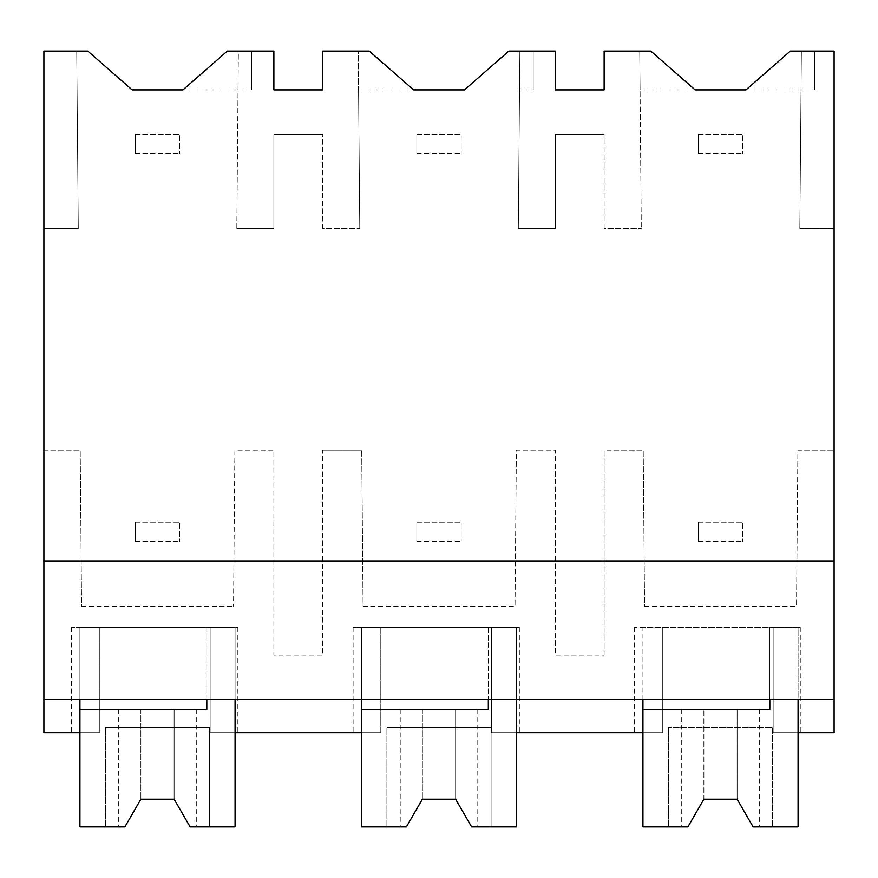 <?xml version="1.0" encoding="UTF-8"?>
<svg xmlns="http://www.w3.org/2000/svg" width="878" height="878" viewBox="0 0 878 878"><rect width="100%" height="100%" fill="white"/><g stroke="black" fill="none" stroke-linecap="round" stroke-linejoin="round"><path stroke-width="0.66" stroke-dasharray="4.39 3.29" d="M43.9 699.448L79.92 699.448L79.92 627.408L235.074 627.408L235.074 732.691L210.138 732.691L210.138 627.408L79.92 627.408L79.92 732.691L99.313 732.691L99.313 627.408L71.612 627.408L99.313 627.408L99.313 732.691L71.612 732.691L99.313 732.691L99.313 627.408L99.313 699.448L43.9 699.448L43.9 228.423L78.274 228.423L76.726 51.1L78.274 228.423L43.9 228.423L43.9 51.1L87.811 51.1L132.139 89.896L251.701 89.896L182.953 89.896L227.281 51.1L273.87 51.1L273.87 89.896L322.632 89.896L322.632 51.1L358.224 51.1L359.771 228.423L358.564 89.896L533.198 89.896L519.535 89.896L518.316 228.423L555.368 228.423L555.368 134.224L604.13 134.224L555.368 134.224L555.368 228.423L518.316 228.423L519.864 51.1L555.368 51.1L555.368 89.896L604.13 89.896L604.13 51.1L639.733 51.1L641.28 228.423L640.073 89.896L814.707 89.896L801.032 89.896L799.825 228.423L834.1 228.423L834.1 732.691L773.145 732.691L800.857 732.691L773.145 732.691L773.145 699.448L43.9 699.448L43.9 732.691L99.313 732.691L99.313 699.448L773.145 699.448L773.145 627.408L773.145 732.691L773.145 627.408L800.857 627.408L773.145 627.408L773.145 732.691L798.08 732.691L798.08 627.408L642.926 627.408L798.08 627.408L798.08 699.448L834.1 699.448M43.9 560.91L834.1 560.91M604.13 228.423L604.13 134.224L604.13 228.423L641.28 228.423L604.13 228.423M797.882 450.085L834.1 450.085L797.882 450.085L796.522 606.215L797.882 450.085M644.573 606.215L796.522 606.215L644.573 606.215L643.212 450.085L644.573 606.215M606.907 450.085L643.212 450.085L606.907 450.085M604.13 655.109L604.13 450.085L604.13 655.109L555.368 655.109L555.368 450.085L516.385 450.085L515.024 606.215L516.385 450.085L555.368 450.085L555.368 655.109L604.13 655.109M363.075 606.215L515.024 606.215L363.075 606.215L361.714 450.085L363.075 606.215M322.632 450.085L361.714 450.085L322.632 450.085L322.632 655.109L273.87 655.109L273.87 450.085L234.887 450.085L233.526 606.215L234.887 450.085L273.87 450.085L273.87 655.109L322.632 655.109L322.632 450.085M81.566 606.215L233.526 606.215L81.566 606.215L80.205 450.085L81.566 606.215M43.9 450.085L80.205 450.085L43.9 450.085M236.819 228.423L238.366 51.1L251.701 51.1L238.366 51.1L236.819 228.423L273.87 228.423L273.87 134.224L322.632 134.224L273.87 134.224L273.87 228.423L236.819 228.423M322.632 228.423L322.632 134.224L322.632 228.423L359.771 228.423L322.632 228.423M79.92 699.448L798.08 699.448L798.08 627.408L769.819 627.408L769.819 709.578L642.926 709.578L642.926 627.408L769.819 627.408L769.819 699.448M251.701 51.1L251.701 89.896L251.701 51.1M206.813 699.448L206.813 627.408L235.074 627.408L235.074 699.448L235.074 627.408L210.138 627.408L210.138 732.691L237.85 732.691L210.138 732.691L210.138 627.408L237.85 627.408L210.138 627.408L210.138 732.691L380.811 732.691L380.811 627.408L353.11 627.408L380.811 627.408L380.811 732.691L353.11 732.691L380.811 732.691L361.418 732.691L361.418 627.408L519.348 627.408L491.647 627.408L491.647 732.691L662.319 732.691L662.319 627.408L634.607 627.408L662.319 627.408L662.319 732.691L662.319 627.408L662.319 732.691L634.607 732.691L662.319 732.691L642.926 732.691L642.926 627.408L798.08 627.408L798.08 826.9L772.596 826.9L772.596 727.544L668.41 727.544L772.596 727.544L772.596 826.9L753.126 826.9L737.125 799.189L703.882 799.189L737.114 799.189L753.126 826.9L759.294 826.9L753.126 826.9M834.1 51.1L834.1 228.423L799.825 228.423L801.373 51.1L834.1 51.1M801.373 51.1L814.707 51.1L801.373 51.1L801.032 89.896L745.96 89.896L790.288 51.1L801.373 51.1L801.032 89.896L801.373 51.1M642.926 699.448L642.926 826.9L687.88 826.9L681.712 826.9L687.88 826.9L703.882 799.189L737.125 799.189L737.114 709.578L681.712 709.578L753.126 709.578L737.125 709.578L737.125 799.189M491.647 732.691L491.647 627.408L361.418 627.408L361.418 709.578L488.322 709.578L488.322 627.408L516.582 627.408L516.582 732.691L491.647 732.691L519.348 732.691L491.647 732.691L491.647 627.408L491.647 732.691M640.073 89.896L695.146 89.896L650.817 51.1L639.733 51.1L640.073 89.896M814.707 51.1L814.707 89.896L814.707 51.1M519.864 51.1L533.198 51.1L519.864 51.1L519.535 89.896L519.864 51.1L519.535 89.896L464.451 89.896L508.79 51.1L519.864 51.1M533.198 51.1L533.198 89.896L533.198 51.1M358.224 51.1L369.309 51.1L413.648 89.896L358.564 89.896L358.224 51.1M380.811 732.691L380.811 627.408L380.811 732.691M361.418 699.448L361.418 627.408L488.322 627.408L488.322 699.448M135.333 134.224L135.333 153.617L135.333 134.224L179.661 134.224L179.661 153.617L179.661 134.224L135.333 134.224M135.333 153.617L179.661 153.617L135.333 153.617M416.83 134.224L416.83 153.617L416.83 134.224L461.169 134.224L461.169 153.617L461.169 134.224L416.83 134.224M416.83 153.617L461.169 153.617L416.83 153.617M698.339 134.224L698.339 153.617L698.339 134.224L742.667 134.224L742.667 153.617L742.667 134.224L698.339 134.224M698.339 153.617L742.667 153.617L698.339 153.617M135.333 522.125L135.333 541.517L135.333 522.125L179.661 522.125L179.661 541.517L179.661 522.125L135.333 522.125M135.333 541.517L179.661 541.517L135.333 541.517M416.83 522.125L416.83 541.517L416.83 522.125L461.169 522.125L461.169 541.517L461.169 522.125L416.83 522.125M416.83 541.517L461.169 541.517L416.83 541.517M698.339 522.125L698.339 541.517L698.339 522.125L742.667 522.125L742.667 541.517L742.667 522.125L698.339 522.125M698.339 541.517L742.667 541.517L698.339 541.517M206.813 627.408L206.813 709.578L79.92 709.578L79.92 627.408L206.813 627.408M124.874 709.578L140.875 709.578L124.874 709.578M174.118 799.189L174.118 709.578L140.886 709.578L190.12 709.578L174.118 709.578L174.118 799.189L140.875 799.189L174.107 799.189L190.12 826.9L209.59 826.9L209.59 727.544L105.404 727.544L209.59 727.544L209.59 826.9L235.074 826.9L235.074 627.408L79.92 627.408L79.92 826.9L124.874 826.9L118.706 826.9L124.874 826.9L140.875 799.189L174.118 799.189L190.12 826.9L196.288 826.9L190.12 826.9M190.12 709.578L196.288 709.578L190.12 709.578M105.404 826.9L105.404 727.544L105.404 826.9M406.382 709.578L422.373 709.578L406.382 709.578M455.627 799.189L455.627 709.578L422.384 709.578L471.618 709.578L455.627 709.578L455.627 799.189L422.384 799.189L455.616 799.189L471.618 826.9L491.087 826.9L491.087 727.544L386.913 727.544L491.087 727.544L491.087 826.9L516.582 826.9L516.582 627.408L361.418 627.408L361.418 826.9L406.382 826.9L400.214 826.9L406.382 826.9L422.373 799.189L455.627 799.189L471.618 826.9L477.786 826.9L471.618 826.9M471.618 709.578L477.786 709.578L471.618 709.578M386.913 826.9L386.913 727.544L386.913 826.9M753.126 709.578L759.294 709.578L753.126 709.578M668.41 826.9L668.41 727.544L668.41 826.9M687.88 826.9L703.882 799.189L703.882 709.578L703.882 799.189M140.875 709.578L140.875 799.189L140.875 709.578M422.373 709.578L422.373 799.189L422.373 709.578M71.612 627.408L71.612 732.691M237.85 627.408L237.85 732.691M800.857 627.408L800.857 732.691M634.607 627.408L634.607 732.691M353.11 627.408L353.11 732.691M519.348 627.408L519.348 732.691M118.706 709.578L118.706 826.9M196.288 709.578L196.288 826.9M400.214 709.578L400.214 826.9M477.786 709.578L477.786 826.9M681.712 709.578L681.712 826.9M759.294 709.578L759.294 826.9"/><path stroke-width="1.32" d="M43.9 699.448L43.9 51.1L87.811 51.1L132.139 89.896L182.953 89.896L227.281 51.1L273.87 51.1L273.87 89.896L322.632 89.896L322.632 51.1L369.309 51.1L413.648 89.896L464.451 89.896L508.79 51.1L555.368 51.1L555.368 89.896L604.13 89.896L604.13 51.1L650.817 51.1L695.146 89.896L745.96 89.896L790.288 51.1L834.1 51.1L834.1 699.448L43.9 699.448L43.9 732.691L79.92 732.691L79.92 699.448M43.9 560.91L834.1 560.91M361.418 699.448L361.418 732.691L235.074 732.691L235.074 699.448L235.074 826.9L190.12 826.9L174.118 799.189L190.12 826.9M769.819 699.448L769.819 709.578L642.926 709.578L642.926 826.9L687.88 826.9L703.882 799.189L737.125 799.189L753.126 826.9L798.08 826.9L798.08 699.448L798.08 732.691L834.1 732.691L834.1 699.448M488.322 699.448L488.322 709.578L361.418 709.578L361.418 826.9L406.382 826.9L422.373 799.189L455.627 799.189L471.618 826.9L516.582 826.9L516.582 699.448L516.582 732.691L642.926 732.691L642.926 699.448M174.118 799.189L140.875 799.189L124.874 826.9L140.875 799.189L124.874 826.9L79.92 826.9L79.92 709.578L206.813 709.578L206.813 699.448M406.382 826.9L422.373 799.189L406.382 826.9M471.618 826.9L455.627 799.189M687.88 826.9L703.882 799.189M753.126 826.9L737.125 799.189"/></g></svg>
